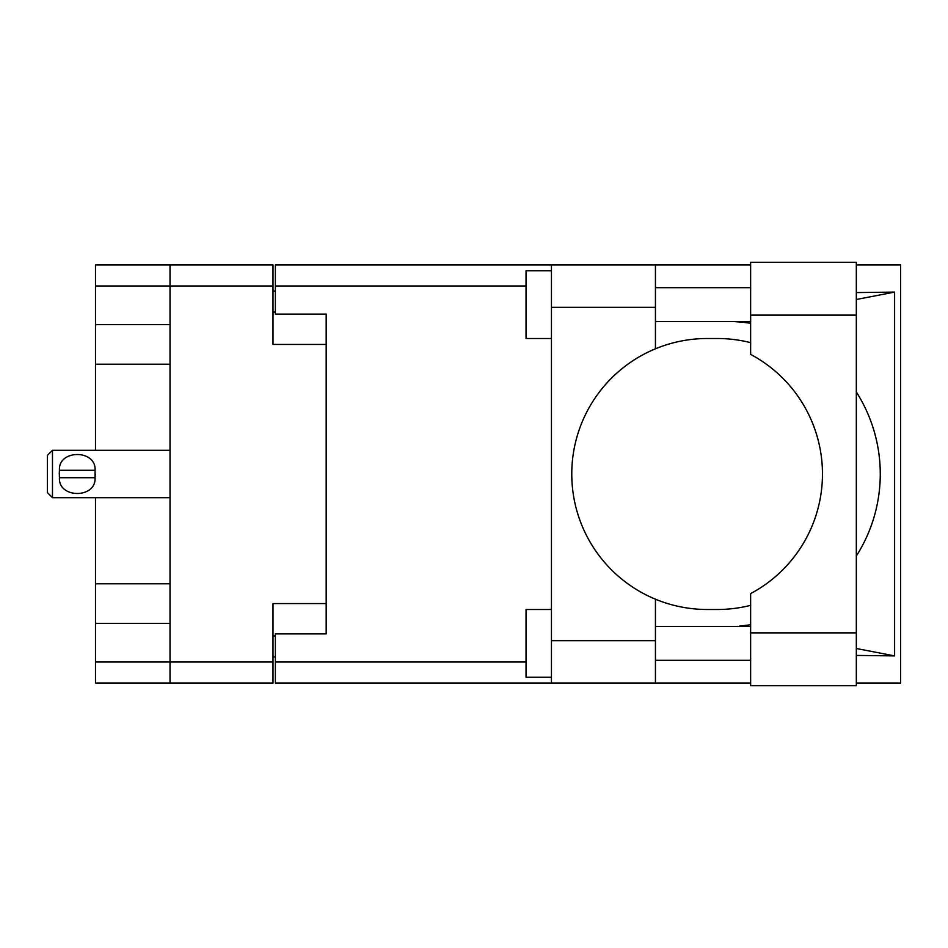 <?xml version="1.0" encoding="UTF-8"?>
<svg xmlns="http://www.w3.org/2000/svg" width="948" height="948" viewBox="0 0 948 948"><rect width="100%" height="100%" fill="white"/><g stroke="black" fill="none" stroke-linecap="round" stroke-linejoin="round"><path stroke-width="1.42" d="M95.499 286L95.499 264.99L273 264.99L273 344.432L326.183 344.432L326.183 603.568L273 603.568L273 683.01L170.024 683.01L170.024 286L95.499 286L95.499 450.288M95.499 324.643L170.024 324.643M95.499 497.712L95.499 662L273 662M95.499 583.778L170.024 583.778M170.024 364.222L95.499 364.222M170.024 623.357L95.499 623.357M170.024 683.01L95.499 683.01L95.499 662M326.183 603.568L326.183 633.892L275.37 633.892L275.37 662L526.045 662M275.37 656.917L273 656.917M273 291.083L275.37 291.083M526.045 286L275.37 286L275.37 314.108L326.183 314.108L326.183 344.432M273 286L170.024 286L170.024 264.99M750.638 632.873L750.638 593.602A135.493 135.493 0 0 0 750.638 354.398L750.638 262.288L856.317 262.288L856.317 685.712L750.638 685.712L750.638 632.873L856.317 632.873M750.638 287.694L655.447 287.694M750.638 321.562L655.447 321.562M750.638 626.438L655.447 626.438M750.638 660.306L655.447 660.306M551.452 677.251L526.045 677.251L526.045 609.493L551.452 609.493M551.452 338.507L526.045 338.507L526.045 270.749L551.452 270.749M551.452 640.658L655.447 640.658L655.447 683.01L551.452 683.01L551.452 264.99L655.447 264.99L655.447 307.342L551.452 307.342M655.447 640.658L655.447 599.195A135.493 135.493 0 0 1 655.447 348.805L655.447 307.342M856.317 292.577L894.616 292.091L894.616 655.909L856.317 648.503M856.317 655.424L894.616 655.909M655.447 683.01L750.638 683.01M856.317 683.01L900.6 683.01L900.6 264.99L856.317 264.99M655.447 264.99L750.638 264.99M275.37 286L275.37 264.99L551.452 264.99M551.452 683.01L275.37 683.01L275.37 662M326.183 314.108L326.183 633.892M750.638 605.345A135.493 135.493 0 0 1 717.34 609.493L707.279 609.493A135.493 135.493 0 0 1 655.447 599.195M742.225 626.438L733.835 626.438M739.795 625.964A152.438 152.438 0 0 0 750.638 624.72M856.317 556.026A152.438 152.438 0 0 0 856.317 391.974M750.638 323.28A152.438 152.438 0 0 0 739.795 322.036L733.835 321.562M655.447 348.805A135.493 135.493 0 0 1 707.279 338.507L717.34 338.507A135.493 135.493 0 0 1 750.638 342.655M894.616 292.091L856.317 299.497M742.225 321.562L739.795 322.036M52.484 450.288L47.4 455.372L47.4 492.628L52.484 497.712L52.484 450.288L170.024 450.288M59.262 474L59.44 470.279C58.053 449.316 96.376 449.222 95.061 470.279L59.44 470.279L59.357 476.785M95.238 474L95.049 477.721C96.423 498.695 58.112 498.767 59.44 477.721L95.049 477.721L95.061 470.279M273 635.918L275.37 635.918M275.37 312.082L273 312.082M750.638 315.127L856.317 315.127M170.024 497.712L52.484 497.712"/></g></svg>
